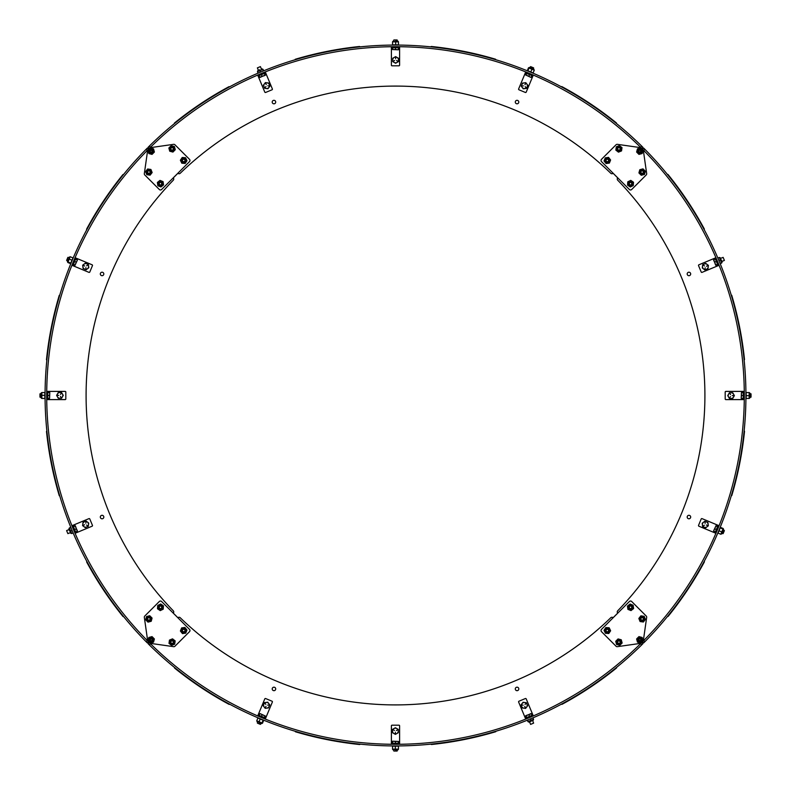 <?xml version="1.0" encoding="UTF-8"?>
<svg xmlns="http://www.w3.org/2000/svg" width="791" height="791" viewBox="0 0 791 791"><rect width="100%" height="100%" fill="white"/><g stroke="black" fill="none" stroke-linecap="round" stroke-linejoin="round"><path stroke-width="1.19" d="M272.717 103.305A1.75 1.75 0 0 0 275.644 102.514A1.75 1.75 0 0 0 273.508 100.378A1.75 1.75 0 0 0 272.717 103.305M515.811 103.305A1.75 1.75 0 0 0 518.728 102.514A1.75 1.75 0 0 0 516.592 100.378A1.75 1.75 0 0 0 515.811 103.305M641.303 148.036A1.641 1.641 0 0 0 640.433 147.62L639.87 147.541A1.641 1.641 0 0 0 639.395 146.147M151.605 146.147A1.641 1.641 0 0 0 151.13 147.541L173.585 144.338A1.641 1.641 0 0 1 174.979 144.802L189.484 159.307A1.641 1.641 0 0 1 189.484 161.631L161.631 189.484A1.641 1.641 0 0 1 159.307 189.484L144.802 174.979A1.641 1.641 0 0 1 144.338 173.585L147.62 150.567A1.641 1.641 0 0 1 148.036 149.697M177.906 173.269L173.269 177.906A1.641 1.641 0 0 1 173.278 180.21A309.4 309.4 0 0 0 173.278 610.79A1.641 1.641 0 0 1 173.269 613.094L177.906 617.731A1.641 1.641 0 0 1 180.21 617.722A309.4 309.4 0 0 0 610.79 617.722A1.641 1.641 0 0 1 613.094 617.731L617.731 613.094A1.641 1.641 0 0 1 617.722 610.79A309.4 309.4 0 0 0 617.722 180.21A1.641 1.641 0 0 1 617.731 177.906L613.094 173.269A1.641 1.641 0 0 1 610.79 173.278A309.4 309.4 0 0 0 180.21 173.278A1.641 1.641 0 0 1 177.906 173.269M171.202 149.736A1.236 1.236 0 0 0 173.269 149.183A1.236 1.236 0 0 0 171.756 147.67A1.236 1.236 0 0 0 171.202 149.736M170.826 150.112A1.77 1.77 0 0 0 173.328 150.112A1.77 1.77 0 0 0 173.328 147.61A1.77 1.77 0 0 0 170.826 147.61A1.77 1.77 0 0 0 170.826 150.112M174.109 146.829A2.867 2.867 0 0 1 172.814 151.635A2.867 2.867 0 0 1 169.304 148.125A2.867 2.867 0 0 1 174.109 146.829M171.222 145.663L174.425 146.513L175.276 149.717L172.932 152.07L169.729 151.21L168.869 148.006L171.222 145.663M182.988 161.493A1.236 1.236 0 0 0 184.916 160.563A1.236 1.236 0 0 0 183.146 159.357A1.236 1.236 0 0 0 182.988 161.493M182.691 161.937A1.77 1.77 0 0 0 185.143 161.463A1.77 1.77 0 0 0 184.679 159.001A1.77 1.77 0 0 0 182.217 159.475A1.77 1.77 0 0 0 182.691 161.937M185.292 158.091A2.867 2.867 0 0 1 184.936 163.055A2.867 2.867 0 0 1 180.823 160.266A2.867 2.867 0 0 1 185.292 158.091M182.237 157.488L185.539 157.725L186.992 160.711L185.134 163.45L181.821 163.213L180.378 160.227L182.237 157.488M606.855 161.621A1.236 1.236 0 0 0 608.546 160.286A1.236 1.236 0 0 0 606.549 159.495A1.236 1.236 0 0 0 606.855 161.621M606.667 162.115A1.77 1.77 0 0 0 608.961 161.127A1.77 1.77 0 0 0 607.972 158.823A1.77 1.77 0 0 0 605.679 159.812A1.77 1.77 0 0 0 606.667 162.115M608.378 157.804A2.867 2.867 0 0 1 609.1 162.719A2.867 2.867 0 0 1 604.482 160.88A2.867 2.867 0 0 1 608.378 157.804M605.263 157.864L608.546 157.389L610.603 159.99L609.377 163.075L606.094 163.549L604.037 160.949L605.263 157.864M618.75 150.092A1.236 1.236 0 0 0 620.075 148.401A1.236 1.236 0 0 0 617.949 148.095A1.236 1.236 0 0 0 618.75 150.092M618.671 150.616A1.77 1.77 0 0 0 620.678 149.113A1.77 1.77 0 0 0 619.175 147.116A1.77 1.77 0 0 0 617.178 148.609A1.77 1.77 0 0 0 618.671 150.616M619.333 146.019A2.867 2.867 0 0 1 621.182 150.636A2.867 2.867 0 0 1 616.258 149.934A2.867 2.867 0 0 1 619.333 146.019M616.318 146.819L619.393 145.584L622.003 147.63L621.538 150.913L618.453 152.149L615.843 150.102L616.318 146.819M149.291 148.431L148.431 149.291L149.291 148.431M150.567 147.62A1.641 1.641 0 0 0 149.697 148.036M74.127 259.982L74.107 259.972A348.801 348.801 0 0 1 146.147 151.605A1.641 1.641 0 0 1 147.541 151.13L147.62 150.567M149.934 152.436A1.77 1.77 0 0 0 152.436 152.436A1.77 1.77 0 0 0 152.436 149.934A1.77 1.77 0 0 0 149.934 149.934A1.77 1.77 0 0 0 149.934 152.436M153.217 149.153A2.867 2.867 0 0 1 151.931 153.958A2.867 2.867 0 0 1 148.411 150.438A2.867 2.867 0 0 1 153.217 149.153M150.33 147.976L153.533 148.837L154.383 152.04L152.04 154.383L148.837 153.533L147.976 150.33L150.33 147.976M151.694 152.436A1.355 1.355 0 0 1 149.914 150.715M151.18 152.821L150.28 152.09L151.378 152.386C147.274 151.417 153.662 148.144 152.04 152.04C148.382 153.751 151.022 147.383 152.396 151.18C151.022 154.977 148.382 148.619 152.04 150.33C153.751 153.988 147.383 151.348 151.18 149.974C154.977 151.348 148.619 153.988 150.33 150.33C153.988 148.619 151.348 154.977 149.974 151.18C151.348 147.383 153.988 153.751 150.33 152.04C149.281 147.264 155.105 153.088 150.33 152.04C148.619 148.382 154.977 151.022 151.18 152.396C147.383 151.022 153.751 148.382 152.04 152.04C148.382 153.751 151.022 147.383 152.396 151.18C151.022 154.977 148.382 148.619 152.04 150.33C153.751 153.988 147.383 151.348 151.18 149.974C154.977 151.348 148.619 153.988 150.33 150.33C153.988 148.619 151.348 154.977 149.974 151.18C152.327 147.086 152.97 155.046 149.983 151.378M152.169 151.902L150.023 152.347M150.369 152.001A1.147 1.147 0 0 0 152.001 152.001A1.147 1.147 0 0 0 152.001 150.369A1.147 1.147 0 0 0 150.369 150.369A1.147 1.147 0 0 0 150.369 152.001M103.305 518.283A1.75 1.75 0 0 0 102.514 515.356A1.75 1.75 0 0 0 100.378 517.492A1.75 1.75 0 0 0 103.305 518.283M103.305 275.189A1.75 1.75 0 0 0 102.514 272.272A1.75 1.75 0 0 0 100.378 274.408A1.75 1.75 0 0 0 103.305 275.189M72.812 263.096L72.851 262.998A348.801 348.801 0 0 0 46.709 393.859L46.709 393.859M46.709 397.24L46.709 397.141A348.801 348.801 0 0 0 72.377 526.836L72.377 526.846M74.601 532.155L74.601 532.175A348.801 348.801 0 0 0 146.147 639.395A1.641 1.641 0 0 0 147.541 639.87L144.338 617.415A1.641 1.641 0 0 1 144.802 616.021L159.307 601.516A1.641 1.641 0 0 1 161.631 601.516L189.484 629.369A1.641 1.641 0 0 1 189.484 631.693L174.979 646.198A1.641 1.641 0 0 1 173.585 646.662L150.567 643.38A1.641 1.641 0 0 1 149.697 642.964M149.736 619.798A1.236 1.236 0 0 0 149.183 617.731A1.236 1.236 0 0 0 147.67 619.244A1.236 1.236 0 0 0 149.736 619.798M150.112 620.174A1.77 1.77 0 0 0 150.112 617.672A1.77 1.77 0 0 0 147.61 617.672A1.77 1.77 0 0 0 147.61 620.174A1.77 1.77 0 0 0 150.112 620.174M146.829 616.891A2.867 2.867 0 0 1 151.635 618.186A2.867 2.867 0 0 1 148.125 621.696A2.867 2.867 0 0 1 146.829 616.891M145.663 619.778L146.513 616.575L149.717 615.724L152.07 618.068L151.21 621.271L148.006 622.131L145.663 619.778M161.493 608.012A1.236 1.236 0 0 0 160.563 606.084A1.236 1.236 0 0 0 159.357 607.854A1.236 1.236 0 0 0 161.493 608.012M161.937 608.309A1.77 1.77 0 0 0 161.463 605.857A1.77 1.77 0 0 0 159.001 606.321A1.77 1.77 0 0 0 159.475 608.783A1.77 1.77 0 0 0 161.937 608.309M158.091 605.708A2.867 2.867 0 0 1 163.055 606.064A2.867 2.867 0 0 1 160.266 610.177A2.867 2.867 0 0 1 158.091 605.708M157.488 608.763L157.725 605.461L160.711 604.008L163.45 605.866L163.213 609.179L160.227 610.622L157.488 608.763M161.621 184.145A1.236 1.236 0 0 0 160.286 182.454A1.236 1.236 0 0 0 159.495 184.451A1.236 1.236 0 0 0 161.621 184.145M162.115 184.333A1.77 1.77 0 0 0 161.127 182.039A1.77 1.77 0 0 0 158.823 183.028A1.77 1.77 0 0 0 159.812 185.321A1.77 1.77 0 0 0 162.115 184.333M157.804 182.622A2.867 2.867 0 0 1 162.719 181.9A2.867 2.867 0 0 1 160.88 186.518A2.867 2.867 0 0 1 157.804 182.622M157.864 185.737L157.389 182.454L159.99 180.397L163.075 181.623L163.549 184.906L160.949 186.963L157.864 185.737M150.092 172.25A1.236 1.236 0 0 0 148.401 170.925A1.236 1.236 0 0 0 148.095 173.051A1.236 1.236 0 0 0 150.092 172.25M150.616 172.329A1.77 1.77 0 0 0 149.113 170.322A1.77 1.77 0 0 0 147.116 171.825A1.77 1.77 0 0 0 148.609 173.822A1.77 1.77 0 0 0 150.616 172.329M146.019 171.667A2.867 2.867 0 0 1 150.636 169.818A2.867 2.867 0 0 1 149.934 174.742A2.867 2.867 0 0 1 146.019 171.667M146.819 174.682L145.584 171.607L147.63 168.997L150.913 169.462L152.149 172.547L150.102 175.157L146.819 174.682M148.431 641.709L149.291 642.569L148.431 641.709M147.62 640.433A1.641 1.641 0 0 0 148.036 641.303M151.605 644.853A1.641 1.641 0 0 1 151.13 643.459L150.567 643.38M152.436 641.066A1.77 1.77 0 0 0 152.436 638.564A1.77 1.77 0 0 0 149.934 638.564A1.77 1.77 0 0 0 149.934 641.066A1.77 1.77 0 0 0 152.436 641.066M149.153 637.783A2.867 2.867 0 0 1 153.958 639.069A2.867 2.867 0 0 1 150.438 642.589A2.867 2.867 0 0 1 149.153 637.783M147.976 640.67L148.837 637.467L152.04 636.617L154.383 638.96L153.533 642.163L150.33 643.024L147.976 640.67M152.436 639.306A1.355 1.355 0 0 1 150.715 641.086M152.821 639.82L152.09 640.72L152.386 639.622C151.417 643.726 148.144 637.338 152.04 638.96C153.751 642.618 147.383 639.978 151.18 638.604C154.977 639.978 148.619 642.618 150.33 638.96C153.988 637.249 151.348 643.617 149.974 639.82C151.348 636.023 153.988 642.381 150.33 640.67C148.619 637.012 154.977 639.652 151.18 641.026C147.383 639.652 153.751 637.012 152.04 640.67C147.264 641.719 153.088 635.895 152.04 640.67C148.382 642.381 151.022 636.023 152.396 639.82C151.022 643.617 148.382 637.249 152.04 638.96C153.751 642.618 147.383 639.978 151.18 638.604C154.977 639.978 148.619 642.618 150.33 638.96C153.988 637.249 151.348 643.617 149.974 639.82C151.348 636.023 153.988 642.381 150.33 640.67C148.619 637.012 154.977 639.652 151.18 641.026C147.086 638.673 155.046 638.03 151.378 641.017M151.902 638.831L152.347 640.977M152.001 640.631A1.147 1.147 0 0 0 152.001 638.999A1.147 1.147 0 0 0 150.369 638.999A1.147 1.147 0 0 0 150.369 640.631A1.147 1.147 0 0 0 152.001 640.631M687.695 272.717A1.75 1.75 0 0 0 688.486 275.644A1.75 1.75 0 0 0 690.622 273.508A1.75 1.75 0 0 0 687.695 272.717M687.695 515.811A1.75 1.75 0 0 0 688.486 518.728A1.75 1.75 0 0 0 690.622 516.592A1.75 1.75 0 0 0 687.695 515.811M642.964 641.303A1.641 1.641 0 0 0 643.38 640.433L643.459 639.87A1.641 1.641 0 0 0 644.853 639.395M644.853 151.605A1.641 1.641 0 0 0 643.459 151.13L646.662 173.585A1.641 1.641 0 0 1 646.198 174.979L631.693 189.484A1.641 1.641 0 0 1 629.369 189.484L601.516 161.631A1.641 1.641 0 0 1 601.516 159.307L616.021 144.802A1.641 1.641 0 0 1 617.415 144.338L640.433 147.62M641.264 171.202A1.236 1.236 0 0 0 641.817 173.269A1.236 1.236 0 0 0 643.33 171.756A1.236 1.236 0 0 0 641.264 171.202M640.888 170.826A1.77 1.77 0 0 0 640.888 173.328A1.77 1.77 0 0 0 643.39 173.328A1.77 1.77 0 0 0 643.39 170.826A1.77 1.77 0 0 0 640.888 170.826M644.171 174.109A2.867 2.867 0 0 1 639.365 172.814A2.867 2.867 0 0 1 642.875 169.304A2.867 2.867 0 0 1 644.171 174.109M645.337 171.222L644.487 174.425L641.283 175.276L638.93 172.932L639.79 169.729L642.994 168.869L645.337 171.222M629.507 182.988A1.236 1.236 0 0 0 630.437 184.916A1.236 1.236 0 0 0 631.643 183.146A1.236 1.236 0 0 0 629.507 182.988M629.063 182.691A1.77 1.77 0 0 0 629.537 185.143A1.77 1.77 0 0 0 631.999 184.679A1.77 1.77 0 0 0 631.525 182.217A1.77 1.77 0 0 0 629.063 182.691M632.909 185.292A2.867 2.867 0 0 1 627.945 184.936A2.867 2.867 0 0 1 630.734 180.823A2.867 2.867 0 0 1 632.909 185.292M633.512 182.237L633.275 185.539L630.289 186.992L627.55 185.134L627.787 181.821L630.773 180.378L633.512 182.237M629.379 606.855A1.236 1.236 0 0 0 630.714 608.546A1.236 1.236 0 0 0 631.505 606.549A1.236 1.236 0 0 0 629.379 606.855M628.885 606.667A1.77 1.77 0 0 0 629.873 608.961A1.77 1.77 0 0 0 632.177 607.972A1.77 1.77 0 0 0 631.188 605.679A1.77 1.77 0 0 0 628.885 606.667M633.196 608.378A2.867 2.867 0 0 1 628.281 609.1A2.867 2.867 0 0 1 630.12 604.482A2.867 2.867 0 0 1 633.196 608.378M633.136 605.263L633.611 608.546L631.01 610.603L627.925 609.377L627.451 606.094L630.051 604.037L633.136 605.263M640.908 618.75A1.236 1.236 0 0 0 642.599 620.075A1.236 1.236 0 0 0 642.905 617.949A1.236 1.236 0 0 0 640.908 618.75M640.384 618.671A1.77 1.77 0 0 0 641.887 620.678A1.77 1.77 0 0 0 643.884 619.175A1.77 1.77 0 0 0 642.391 617.178A1.77 1.77 0 0 0 640.384 618.671M644.981 619.333A2.867 2.867 0 0 1 640.364 621.182A2.867 2.867 0 0 1 641.066 616.258A2.867 2.867 0 0 1 644.981 619.333M644.181 616.318L645.416 619.393L643.37 622.003L640.087 621.538L638.851 618.453L640.898 615.843L644.181 616.318M642.569 149.291L641.709 148.431L642.569 149.291M643.38 150.567A1.641 1.641 0 0 0 642.964 149.697M638.564 149.934A1.77 1.77 0 0 0 638.564 152.436A1.77 1.77 0 0 0 641.066 152.436A1.77 1.77 0 0 0 641.066 149.934A1.77 1.77 0 0 0 638.564 149.934M641.847 153.217A2.867 2.867 0 0 1 637.042 151.931A2.867 2.867 0 0 1 640.562 148.411A2.867 2.867 0 0 1 641.847 153.217M643.024 150.33L642.163 153.533L638.96 154.383L636.617 152.04L637.467 148.837L640.67 147.976L643.024 150.33M638.564 151.694A1.355 1.355 0 0 1 640.285 149.914M638.179 151.18L638.91 150.28L638.614 151.378C639.583 147.274 642.856 153.662 638.96 152.04C637.249 148.382 643.617 151.022 639.82 152.396C636.023 151.022 642.381 148.382 640.67 152.04C637.012 153.751 639.652 147.383 641.026 151.18C639.652 154.977 637.012 148.619 640.67 150.33C642.381 153.988 636.023 151.348 639.82 149.974C643.617 151.348 637.249 153.988 638.96 150.33C643.736 149.281 637.912 155.105 638.96 150.33C642.618 148.619 639.978 154.977 638.604 151.18C639.978 147.383 642.618 153.751 638.96 152.04C637.249 148.382 643.617 151.022 639.82 152.396C636.023 151.022 642.381 148.382 640.67 152.04C637.012 153.751 639.652 147.383 641.026 151.18C639.652 154.977 637.012 148.619 640.67 150.33C642.381 153.988 636.023 151.348 639.82 149.974C643.914 152.327 635.954 152.97 639.622 149.983M638.614 151.378L639.098 152.169L638.653 150.023M638.999 150.369A1.147 1.147 0 0 0 638.999 152.001A1.147 1.147 0 0 0 640.631 152.001A1.147 1.147 0 0 0 640.631 150.369A1.147 1.147 0 0 0 638.999 150.369M518.283 687.695A1.75 1.75 0 0 0 515.356 688.486A1.75 1.75 0 0 0 517.492 690.622A1.75 1.75 0 0 0 518.283 687.695M275.189 687.695A1.75 1.75 0 0 0 272.272 688.486A1.75 1.75 0 0 0 274.408 690.622A1.75 1.75 0 0 0 275.189 687.695M639.395 644.853A1.641 1.641 0 0 0 639.87 643.459L617.415 646.662A1.641 1.641 0 0 1 616.021 646.198L601.516 631.693A1.641 1.641 0 0 1 601.516 629.369L629.369 601.516A1.641 1.641 0 0 1 631.693 601.516L646.198 616.021A1.641 1.641 0 0 1 646.662 617.415L643.38 640.433M619.798 641.264A1.236 1.236 0 0 0 617.731 641.817A1.236 1.236 0 0 0 619.244 643.33A1.236 1.236 0 0 0 619.798 641.264M620.174 640.888A1.77 1.77 0 0 0 617.672 640.888A1.77 1.77 0 0 0 617.672 643.39A1.77 1.77 0 0 0 620.174 643.39A1.77 1.77 0 0 0 620.174 640.888M616.891 644.171A2.867 2.867 0 0 1 618.186 639.365A2.867 2.867 0 0 1 621.696 642.875A2.867 2.867 0 0 1 616.891 644.171M619.778 645.337L616.575 644.487L615.724 641.283L618.068 638.93L621.271 639.79L622.131 642.994L619.778 645.337M608.012 629.507A1.236 1.236 0 0 0 606.084 630.437A1.236 1.236 0 0 0 607.854 631.643A1.236 1.236 0 0 0 608.012 629.507M608.309 629.063A1.77 1.77 0 0 0 605.857 629.537A1.77 1.77 0 0 0 606.321 631.999A1.77 1.77 0 0 0 608.783 631.525A1.77 1.77 0 0 0 608.309 629.063M605.708 632.909A2.867 2.867 0 0 1 606.064 627.945A2.867 2.867 0 0 1 610.177 630.734A2.867 2.867 0 0 1 605.708 632.909M608.763 633.512L605.461 633.275L604.008 630.289L605.866 627.55L609.179 627.787L610.622 630.773L608.763 633.512M184.145 629.379A1.236 1.236 0 0 0 182.454 630.714A1.236 1.236 0 0 0 184.451 631.505A1.236 1.236 0 0 0 184.145 629.379M184.333 628.885A1.77 1.77 0 0 0 182.039 629.873A1.77 1.77 0 0 0 183.028 632.177A1.77 1.77 0 0 0 185.321 631.188A1.77 1.77 0 0 0 184.333 628.885M182.622 633.196A2.867 2.867 0 0 1 181.9 628.281A2.867 2.867 0 0 1 186.518 630.12A2.867 2.867 0 0 1 182.622 633.196M185.737 633.136L182.454 633.611L180.397 631.01L181.623 627.925L184.906 627.451L186.963 630.051L185.737 633.136M172.25 640.908A1.236 1.236 0 0 0 170.925 642.599A1.236 1.236 0 0 0 173.051 642.905A1.236 1.236 0 0 0 172.25 640.908M172.329 640.384A1.77 1.77 0 0 0 170.322 641.887A1.77 1.77 0 0 0 171.825 643.884A1.77 1.77 0 0 0 173.822 642.391A1.77 1.77 0 0 0 172.329 640.384M171.667 644.981A2.867 2.867 0 0 1 169.818 640.364A2.867 2.867 0 0 1 174.742 641.066A2.867 2.867 0 0 1 171.667 644.981M174.682 644.181L171.607 645.416L168.997 643.37L169.462 640.087L172.547 638.851L175.157 640.898L174.682 644.181M641.709 642.569L642.569 641.709L641.709 642.569M640.433 643.38A1.641 1.641 0 0 0 641.303 642.964M641.066 638.564A1.77 1.77 0 0 0 638.564 638.564A1.77 1.77 0 0 0 638.564 641.066A1.77 1.77 0 0 0 641.066 641.066A1.77 1.77 0 0 0 641.066 638.564M637.783 641.847A2.867 2.867 0 0 1 639.069 637.042A2.867 2.867 0 0 1 642.589 640.562A2.867 2.867 0 0 1 637.783 641.847M640.67 643.024L637.467 642.163L636.617 638.96L638.96 636.617L642.163 637.467L643.024 640.67L640.67 643.024M639.306 638.564A1.355 1.355 0 0 1 641.086 640.285M639.82 638.179L640.72 638.91L639.622 638.614C643.726 639.583 637.338 642.856 638.96 638.96C642.618 637.249 639.978 643.617 638.604 639.82C639.978 636.023 642.618 642.381 638.96 640.67C637.249 637.012 643.617 639.652 639.82 641.026C636.023 639.652 642.381 637.012 640.67 640.67C637.012 642.381 639.652 636.023 641.026 639.82C639.652 643.617 637.012 637.249 640.67 638.96C641.719 643.736 635.895 637.912 640.67 638.96C642.381 642.618 636.023 639.978 639.82 638.604C643.617 639.978 637.249 642.618 638.96 638.96C642.618 637.249 639.978 643.617 638.604 639.82C639.978 636.023 642.618 642.381 638.96 640.67C637.249 637.012 643.617 639.652 639.82 641.026C636.023 639.652 642.381 637.012 640.67 640.67C637.012 642.381 639.652 636.023 641.026 639.82C638.673 643.914 638.03 635.954 641.017 639.622M639.622 638.614L638.831 639.098L640.977 638.653M640.631 638.999A1.147 1.147 0 0 0 638.999 638.999A1.147 1.147 0 0 0 638.999 640.631A1.147 1.147 0 0 0 640.631 640.631A1.147 1.147 0 0 0 640.631 638.999M704.84 521.239L702.2 523.256L702.626 526.539L705.691 527.815L708.331 525.797L707.896 522.515L704.84 521.239M706.363 521.872A2.877 2.877 0 0 0 702.418 524.898A2.877 2.877 0 0 0 707.006 526.806A2.877 2.877 0 0 0 706.363 521.872M707.273 525.461L706.323 524.967L707.273 525.461M705.068 522.327L705.117 523.385L705.068 522.327M703.456 525.807L704.356 525.224L703.456 525.807M729.401 392.731L727.75 395.609L728.57 397.042L729.401 398.476L732.723 398.476L734.374 395.609L733.554 394.165L732.723 392.731L729.401 392.731M731.062 392.731A2.877 2.877 0 0 0 728.57 397.042A2.877 2.877 0 0 0 733.554 397.042A2.877 2.877 0 0 0 731.062 392.731M733.277 395.688L732.209 395.609L733.277 395.688M730.034 393.651L730.488 394.61L730.034 393.651M729.885 397.478L730.488 396.598L729.885 397.478M702.715 264.649L702.279 267.941L704.919 269.958L707.975 268.683L708.41 265.39L705.77 263.373L702.715 264.649M704.237 264.016A2.877 2.877 0 0 0 703.604 268.95A2.877 2.877 0 0 0 708.192 267.032A2.877 2.877 0 0 0 704.237 264.016M707.421 265.895L706.403 266.221L707.421 265.895M703.644 265.252L704.435 265.964L703.644 265.252M704.979 268.851L705.196 267.803L704.979 268.851M521.239 86.16L523.256 88.8L526.539 88.374L527.815 85.309L525.797 82.669L522.515 83.104L521.239 86.16M521.872 84.637A2.877 2.877 0 0 0 524.898 88.582A2.877 2.877 0 0 0 526.806 83.994A2.877 2.877 0 0 0 521.872 84.637M525.461 83.727L524.967 84.677L525.461 83.727M522.327 85.932L523.385 85.883L522.327 85.932M525.807 87.544L525.224 86.644L525.807 87.544M392.731 61.599L395.609 63.25L397.042 62.43L398.476 61.599L398.476 58.277L395.609 56.626L394.165 57.446L392.731 58.277L392.731 61.599M392.731 59.938A2.877 2.877 0 0 0 397.042 62.43A2.877 2.877 0 0 0 397.042 57.446A2.877 2.877 0 0 0 392.731 59.938M395.688 57.723L395.609 58.791L395.688 57.723M393.651 60.966L394.61 60.512L393.651 60.966M397.478 61.115L396.598 60.512L397.478 61.115M264.649 88.285L267.941 88.721L269.958 86.081L268.683 83.025L265.39 82.59L263.373 85.23L264.649 88.285M264.016 86.763A2.877 2.877 0 0 0 268.95 87.396A2.877 2.877 0 0 0 267.032 82.808A2.877 2.877 0 0 0 264.016 86.763M265.895 83.579L266.221 84.597L265.895 83.579M265.252 87.356L265.964 86.565L265.252 87.356M268.851 86.021L267.803 85.804L268.851 86.021M86.16 269.761L88.8 267.744L88.374 264.461L85.309 263.185L82.669 265.203L83.104 268.485L86.16 269.761M84.637 269.128A2.877 2.877 0 0 0 88.582 266.102A2.877 2.877 0 0 0 83.994 264.194A2.877 2.877 0 0 0 84.637 269.128M83.727 265.539L84.677 266.033L83.727 265.539M85.932 268.673L85.883 267.615L85.932 268.673M87.544 265.193L86.644 265.776L87.544 265.193M61.599 398.269L63.25 395.391L62.43 393.958L61.599 392.524L58.277 392.524L56.626 395.391L57.446 396.835L58.277 398.269L61.599 398.269M59.938 398.269A2.877 2.877 0 0 0 62.43 393.958A2.877 2.877 0 0 0 57.446 393.958A2.877 2.877 0 0 0 59.938 398.269M57.723 395.312L58.791 395.391L57.723 395.312M60.966 397.349L60.512 396.39L60.966 397.349M61.115 393.522L60.512 394.402L61.115 393.522M88.285 526.351L88.721 523.059L86.081 521.042L83.025 522.317L82.59 525.61L85.23 527.627L88.285 526.351M86.763 526.984A2.877 2.877 0 0 0 87.396 522.05A2.877 2.877 0 0 0 82.808 523.968A2.877 2.877 0 0 0 86.763 526.984M83.579 525.105L84.597 524.779L83.579 525.105M87.356 525.748L86.565 525.036L87.356 525.748M86.021 522.149L85.804 523.197L86.021 522.149M269.761 704.84L267.744 702.2L264.461 702.626L263.185 705.691L265.203 708.331L268.485 707.896L269.761 704.84M269.128 706.363A2.877 2.877 0 0 0 266.102 702.418A2.877 2.877 0 0 0 264.194 707.006A2.877 2.877 0 0 0 269.128 706.363M265.539 707.273L266.033 706.323L265.539 707.273M268.673 705.068L267.615 705.117L268.673 705.068M265.193 703.456L265.776 704.356L265.193 703.456M398.269 729.401L395.391 727.75L393.958 728.57L392.524 729.401L392.524 732.723L395.391 734.374L396.835 733.554L398.269 732.723L398.269 729.401M398.269 731.062A2.877 2.877 0 0 0 393.958 728.57A2.877 2.877 0 0 0 393.958 733.554A2.877 2.877 0 0 0 398.269 731.062M395.312 733.277L395.391 732.209L395.312 733.277M397.349 730.034L396.39 730.488L397.349 730.034M393.522 729.885L394.402 730.488L393.522 729.885M526.351 702.715L523.059 702.279L521.042 704.919L522.317 707.975L525.61 708.41L527.627 705.77L526.351 702.715M526.984 704.237A2.877 2.877 0 0 0 522.05 703.604A2.877 2.877 0 0 0 523.968 708.192A2.877 2.877 0 0 0 526.984 704.237M525.105 707.421L524.779 706.403L525.105 707.421M525.748 703.644L525.036 704.435L525.748 703.644M522.149 704.979L523.197 705.196L522.149 704.979M640.552 147.284L641.709 148.441L642.865 147.274L641.699 146.117L640.552 147.284A348.801 348.801 0 0 0 150.448 147.284L149.291 148.441L148.135 147.274L149.301 146.117L150.448 147.284M641.699 146.117A350.443 350.443 0 0 0 149.301 146.117M393.859 45.057L397.25 45.067M528.625 71.328L531.76 72.634M151.931 143.537L154.107 141.46M638.08 144.872L635.766 142.657M637.259 141.807L639.425 143.883M636.162 143.023L637.912 144.713M174.702 123.376L174.435 123.05A350.848 350.848 0 0 1 229.054 86.644L229.252 87.01A350.443 350.443 0 0 0 174.702 123.376M295.35 59.671L295.241 59.285A350.848 350.848 0 0 1 359.618 46.491L359.658 46.896M431.194 46.887L431.233 46.471A350.848 350.848 0 0 1 495.611 59.236L495.502 59.632M561.62 86.931L561.808 86.575A350.848 350.848 0 0 1 616.446 122.951L616.179 123.277M259.636 77.063L258.697 77.459L264.787 92.092A0.653 0.653 0 0 0 265.647 92.448L272.005 89.798A0.653 0.653 0 0 0 272.361 88.938L265.677 72.871L258.103 76.025L257.708 75.076L258.311 74.819L258.706 75.778M265.074 73.128L264.678 72.169L265.282 71.922L265.677 72.871M258.697 77.459L258.103 76.025M264.678 72.169L258.311 74.819M392.603 49.299L391.397 49.299L391.397 65.159A0.653 0.653 0 0 0 392.049 65.811L398.951 65.811A0.653 0.653 0 0 0 399.603 65.159L399.603 47.757L391.397 47.757L391.397 46.728L392.049 46.728L392.049 47.757M398.951 47.757L398.951 46.728L399.603 46.728L399.603 47.757M391.397 49.299L391.397 47.757M398.951 46.728L392.049 46.728M525.679 74.69L524.73 74.305L518.639 88.938A0.653 0.653 0 0 0 518.995 89.798L525.353 92.448A0.653 0.653 0 0 0 526.213 92.092L532.897 76.025L525.323 72.871L525.718 71.922L526.322 72.169L525.926 73.128M532.294 75.778L532.689 74.819L533.292 75.076L532.897 76.025M524.73 74.305L525.323 72.871M532.689 74.819L526.322 72.169M531.947 75.629L530.949 77.439L528.853 76.282L529.545 74.631M528.853 76.282L526.015 75.105L526.697 73.444M526.015 75.105L526.272 73.266M530.949 77.439L525.58 74.927M533.243 68.807L533.628 67.878L530.593 66.612L530.207 67.542M530.593 66.612L533.628 67.878M533.361 68.847L530.089 67.492M532.847 73.059L527.459 70.814M533.717 69.964L528.497 67.799L527.35 70.567L532.561 72.742M527.35 70.567L527.884 70.794L529.041 68.026L528.497 67.799M534.143 69.944L528.754 67.7M534.261 70.191L533.104 72.97M531.928 69.222L530.771 71.991M398.397 47.757L398.367 49.813L395.559 49.556L395.559 47.757M395.559 49.556L392.652 49.556L392.652 47.757M392.652 49.556L392.603 47.757M398.377 49.813L392.603 49.556M397.141 40.954L397.141 39.955L393.859 39.955L393.859 40.954M393.859 39.955L397.141 39.955M397.27 40.954L395.589 40.954M398.367 45.057L392.623 45.057M398.278 41.844L392.544 41.844L392.544 44.85L398.278 44.85M392.544 44.85L392.544 41.844M397.685 40.954L398.377 41.646L392.623 41.646L393.315 40.954M398.456 41.844L398.456 44.85M395.678 41.844L395.678 44.85M264.738 73.266L265.301 75.254L263.66 75.936L262.137 76.292L261.445 74.631M264.985 75.105L264.293 73.454M262.137 76.292L259.735 77.291L259.043 75.629M265.42 74.927L260.051 77.439M261.435 69.074L260.407 66.612L257.372 67.878L258.4 70.34M257.372 67.878L260.407 66.612M259.745 69.786L258.281 70.389M262.108 73.217L262.968 72.861M259.577 74.275L260.298 73.968M262.849 69.242L257.51 71.457L257.896 70.547M263.324 70.943L263.057 69.371L257.787 71.556M263.057 69.371L263.66 70.804M259.932 70.666L260.526 72.1M257.461 71.694L258.054 73.138M147.284 150.448L148.441 149.291L147.274 148.135L146.117 149.301L147.284 150.448A348.801 348.801 0 0 0 147.284 640.552L148.441 641.709L147.274 642.865L146.117 641.699L147.284 640.552M146.117 149.301A350.443 350.443 0 0 0 146.117 641.699M45.057 397.141L45.067 393.75M71.328 262.375L72.634 259.24M144.713 153.088L142.855 155.026M141.807 153.741L143.883 151.575M123.376 616.298L123.05 616.565A350.848 350.848 0 0 1 86.644 561.946L87.01 561.748M59.671 495.65L59.285 495.759A350.848 350.848 0 0 1 46.491 431.382L46.896 431.342M46.887 359.806L46.471 359.767A350.848 350.848 0 0 1 59.236 295.389L59.632 295.498M86.931 229.38L86.575 229.192A350.848 350.848 0 0 1 122.951 174.554L123.277 174.821M77.063 531.364L77.459 532.303L92.092 526.213A0.653 0.653 0 0 0 92.448 525.353L89.798 518.995A0.653 0.653 0 0 0 88.938 518.639L72.871 525.323L76.025 532.897L75.076 533.292L74.819 532.689L75.778 532.294M73.128 525.926L72.169 526.322L71.922 525.718L72.871 525.323M77.459 532.303L76.025 532.897M72.169 526.322L74.819 532.689M49.299 398.397L49.299 399.603L65.159 399.603A0.653 0.653 0 0 0 65.811 398.951L65.811 392.049A0.653 0.653 0 0 0 65.159 391.397L47.757 391.397L47.757 399.603L46.728 399.603L46.728 398.951L47.757 398.951M47.757 392.049L46.728 392.049L46.728 391.397L47.757 391.397M49.299 399.603L46.728 399.603M46.728 392.049L46.728 398.951M74.69 265.321L74.305 266.27L88.938 272.361A0.653 0.653 0 0 0 89.798 272.005L92.448 265.647A0.653 0.653 0 0 0 92.092 264.787L76.025 258.103L72.871 265.677L71.922 265.282L72.169 264.678L73.128 265.074M75.778 258.706L74.819 258.311L75.076 257.708L76.025 258.103M74.305 266.27L71.922 265.282M74.819 258.311L72.169 264.678M75.629 259.053L77.439 260.051L76.282 262.147L74.631 261.455M76.282 262.147L75.105 264.985L73.444 264.303M75.105 264.985L73.266 264.728M77.439 260.051L74.927 265.42M68.807 257.757L67.878 257.372L66.612 260.407L67.542 260.793M66.612 260.407L67.878 257.372M68.293 258.983L67.492 260.911M73.059 258.153L70.814 263.541M69.964 257.283L67.799 262.503L70.567 263.65L72.742 258.439M70.567 263.65L70.794 263.116L68.026 261.959L67.799 262.503M69.944 256.857L67.7 262.246M70.191 256.739L72.97 257.896M69.222 259.072L71.991 260.229M47.757 392.603L49.813 392.633L49.556 395.441L47.757 395.441M49.556 395.441L49.556 398.348L47.757 398.348M49.556 398.348L47.757 398.397M49.813 392.623L49.556 398.397M40.954 393.859L39.955 393.859L39.955 397.141L40.954 397.141M39.955 397.141L39.955 393.859M40.954 393.73L40.954 397.27M45.057 392.633L45.057 398.377M41.844 392.722L41.844 398.456L44.85 398.456L44.85 392.722M44.85 398.456L41.844 398.456M40.954 393.315L41.646 392.623L41.646 398.377L40.954 397.685M41.844 392.544L44.85 392.544M41.844 395.322L44.85 395.322M73.266 526.262L75.254 525.699L75.936 527.34L76.292 528.863L74.631 529.555M75.105 526.015L73.454 526.707M76.292 528.863L77.291 531.265L75.629 531.957M74.927 525.58L77.439 530.949M69.074 529.565L66.612 530.593L67.878 533.628L70.34 532.6M67.878 533.628L66.612 530.593M69.786 531.255L68.866 529.06L69.786 531.255M73.217 528.892L72.861 528.032M74.275 531.423L73.968 530.702M69.242 528.151L71.457 533.49L70.547 533.104M70.943 527.676L69.371 527.943L71.556 533.213M69.371 527.943L70.804 527.34M70.666 531.068L72.1 530.474M71.694 533.539L73.138 532.946M150.448 643.716L149.291 642.559L148.135 643.726L149.301 644.883L150.448 643.716A348.801 348.801 0 0 0 640.552 643.716L641.709 642.559L642.865 643.726L641.699 644.883L640.552 643.716M149.301 644.883A350.443 350.443 0 0 0 641.699 644.883M397.141 745.943L393.75 745.933M262.375 719.672L259.24 718.366M639.069 647.463L636.893 649.54M153.741 649.193L151.575 647.117M616.298 667.624L616.565 667.95A350.848 350.848 0 0 1 561.946 704.356L561.748 703.99A350.443 350.443 0 0 0 616.298 667.624M495.65 731.329L495.759 731.715A350.848 350.848 0 0 1 431.382 744.509L431.342 744.104M359.806 744.113L359.767 744.529A350.848 350.848 0 0 1 295.389 731.764L295.498 731.368M229.38 704.069L229.192 704.425A350.848 350.848 0 0 1 174.554 668.049L174.821 667.723M531.364 713.937L532.303 713.541L526.213 698.908A0.653 0.653 0 0 0 525.353 698.552L518.995 701.202A0.653 0.653 0 0 0 518.639 702.062L525.323 718.129L532.897 714.975L533.292 715.924L532.689 716.181L532.294 715.222M525.926 717.872L526.322 718.831L525.718 719.078L525.323 718.129M532.303 713.541L533.292 715.924M526.322 718.831L532.689 716.181M398.397 741.701L399.603 741.701L399.603 725.841A0.653 0.653 0 0 0 398.951 725.189L392.049 725.189A0.653 0.653 0 0 0 391.397 725.841L391.397 743.243L399.603 743.243L399.603 744.272L398.951 744.272L398.951 743.243M392.049 743.243L392.049 744.272L391.397 744.272L391.397 743.243M399.603 741.701L399.603 743.243M392.049 744.272L398.951 744.272M265.321 716.31L266.27 716.695L272.361 702.062A0.653 0.653 0 0 0 272.005 701.202L265.647 698.552A0.653 0.653 0 0 0 264.787 698.908L258.103 714.975L265.677 718.129L265.282 719.078L264.678 718.831L265.074 717.872M258.706 715.222L258.311 716.181L257.708 715.924L258.103 714.975M266.27 716.695L265.677 718.129M258.311 716.181L264.678 718.831M259.053 715.371L260.051 713.561L262.147 714.718L261.455 716.369M262.147 714.718L264.985 715.895L264.303 717.556M264.985 715.895L264.728 717.734M260.051 713.561L265.42 716.073M257.757 722.193L257.372 723.122L260.407 724.388L260.793 723.458M260.407 724.388L257.372 723.122M258.983 722.707L261.297 723.666L258.983 722.707M258.153 717.941L263.541 720.186M257.283 721.036L262.503 723.201L263.65 720.433L258.439 718.258M263.65 720.433L263.116 720.206L261.959 722.974L262.503 723.201M256.857 721.056L262.246 723.3M256.739 720.809L257.896 718.03M259.072 721.778L260.229 719.009M392.603 743.243L392.633 741.187L395.441 741.444L395.441 743.243M395.441 741.444L398.348 741.444L398.348 743.243M398.348 741.444L398.397 743.243M392.623 741.187L398.397 741.444M393.859 750.046L393.859 751.045L397.141 751.045L397.141 750.046M397.141 751.045L393.859 751.045M395.411 750.046L397.27 750.046M392.633 745.943L398.377 745.943M392.722 749.156L398.456 749.156L398.456 746.15L392.722 746.15M398.456 746.15L398.456 749.156M393.315 750.046L392.623 749.354L398.377 749.354L397.685 750.046M392.544 749.156L392.544 746.15M395.322 749.156L395.322 746.15M526.262 717.734L525.699 715.746L527.34 715.064L528.863 714.708L529.555 716.369M526.015 715.895L526.707 717.546M528.863 714.708L531.265 713.709L531.957 715.371M525.58 716.073L530.949 713.561M529.565 721.926L530.593 724.388L533.628 723.122L532.6 720.66M533.628 723.122L530.593 724.388M529.446 721.965L531.255 721.214M528.892 717.783L528.032 718.139M531.423 716.725L530.702 717.032M528.151 721.758L533.49 719.543L533.104 720.453M527.676 720.057L527.943 721.629L533.213 719.444M527.943 721.629L527.34 720.196M531.068 720.334L530.474 718.9M533.539 719.306L532.946 717.862M643.716 640.552L642.559 641.709L643.726 642.865L644.883 641.699L643.716 640.552A348.801 348.801 0 0 0 643.716 150.448L642.559 149.291L643.726 148.135L644.883 149.301L643.716 150.448M644.883 641.699A350.443 350.443 0 0 0 644.883 149.301M745.943 393.859L745.933 397.25M719.672 528.625L718.366 531.76M647.463 151.931L649.54 154.107M649.193 637.259L647.117 639.425M667.624 174.702L667.95 174.435A350.848 350.848 0 0 1 704.356 229.054L703.99 229.252A350.443 350.443 0 0 0 667.624 174.702M731.329 295.35L731.715 295.241A350.848 350.848 0 0 1 744.509 359.618L744.104 359.658M744.113 431.194L744.529 431.233A350.848 350.848 0 0 1 731.764 495.611L731.368 495.502M704.069 561.62L704.425 561.808A350.848 350.848 0 0 1 668.049 616.446L667.723 616.179M713.937 259.636L713.541 258.697L698.908 264.787A0.653 0.653 0 0 0 698.552 265.647L701.202 272.005A0.653 0.653 0 0 0 702.062 272.361L718.129 265.677L714.975 258.103L715.924 257.708L716.181 258.311L715.222 258.706M717.872 265.074L718.831 264.678L719.078 265.282L718.129 265.677M713.541 258.697L715.924 257.708M718.831 264.678L716.181 258.311M741.701 392.603L741.701 391.397L725.841 391.397A0.653 0.653 0 0 0 725.189 392.049L725.189 398.951A0.653 0.653 0 0 0 725.841 399.603L743.243 399.603L743.243 391.397L744.272 391.397L744.272 392.049L743.243 392.049M743.243 398.951L744.272 398.951L744.272 399.603L743.243 399.603M741.701 391.397L743.243 391.397M744.272 398.951L744.272 392.049M716.31 525.679L716.695 524.73L702.062 518.639A0.653 0.653 0 0 0 701.202 518.995L698.552 525.353A0.653 0.653 0 0 0 698.908 526.213L714.975 532.897L718.129 525.323L719.078 525.718L718.831 526.322L717.872 525.926M715.222 532.294L716.181 532.689L715.924 533.292L714.975 532.897M716.695 524.73L718.129 525.323M716.181 532.689L718.831 526.322M715.371 531.947L713.561 530.949L714.718 528.853L716.369 529.545M714.718 528.853L715.895 526.015L717.556 526.697M715.895 526.015L717.734 526.272M713.561 530.949L716.073 525.58M722.193 533.243L723.122 533.628L724.388 530.593L723.458 530.207M724.388 530.593L723.122 533.628M722.153 533.361L723.508 530.089M717.941 532.847L720.186 527.459M721.036 533.717L723.201 528.497L720.433 527.35L718.258 532.561M720.433 527.35L720.206 527.884L722.974 529.041L723.201 528.497M721.056 534.143L723.3 528.754M720.809 534.261L718.03 533.104M721.778 531.928L719.009 530.771M743.243 398.397L741.187 398.367L741.444 395.559L743.243 395.559M741.444 395.559L741.444 392.652L743.243 392.652M741.444 392.652L743.243 392.603M741.187 398.377L741.444 392.603M750.046 397.141L751.045 397.141L751.045 393.859L750.046 393.859M751.045 393.859L751.045 397.141M750.046 397.27L750.046 393.73M745.943 398.367L745.943 392.623M749.156 398.278L749.156 392.544L746.15 392.544L746.15 398.278M746.15 392.544L749.156 392.544M750.046 397.685L749.354 398.377L749.354 392.623L750.046 393.315M749.156 398.456L746.15 398.456M749.156 395.678L746.15 395.678M717.734 264.738L715.746 265.301L715.064 263.66L714.708 262.137L716.369 261.445M715.895 264.985L717.546 264.293M714.708 262.137L713.709 259.735L715.371 259.043M716.073 265.42L713.561 260.051M721.926 261.435L724.388 260.407L723.122 257.372L720.66 258.4M723.122 257.372L724.388 260.407M721.965 261.554L721.214 259.745M717.783 262.108L718.139 262.968M716.725 259.577L717.032 260.298M721.758 262.849L719.543 257.51L720.453 257.896M720.057 263.324L721.629 263.057L719.444 257.787M721.629 263.057L720.196 263.66M720.334 259.932L718.9 260.526M719.306 257.461L717.862 258.054M173.624 147.314A2.185 2.185 0 0 1 172.646 150.972A2.185 2.185 0 0 1 169.966 148.293A2.185 2.185 0 0 1 173.624 147.314M184.906 158.655A2.185 2.185 0 0 1 184.639 162.442A2.185 2.185 0 0 1 181.505 160.316A2.185 2.185 0 0 1 184.906 158.655M608.131 158.437A2.185 2.185 0 0 1 608.675 162.185A2.185 2.185 0 0 1 605.155 160.781A2.185 2.185 0 0 1 608.131 158.437M619.234 146.701A2.185 2.185 0 0 1 620.648 150.211A2.185 2.185 0 0 1 616.891 149.677A2.185 2.185 0 0 1 619.234 146.701M152.732 149.637A2.185 2.185 0 0 1 151.753 153.296A2.185 2.185 0 0 1 149.074 150.616A2.185 2.185 0 0 1 152.732 149.637M147.314 617.375A2.185 2.185 0 0 1 150.972 618.354A2.185 2.185 0 0 1 148.293 621.034A2.185 2.185 0 0 1 147.314 617.375M158.655 606.094A2.185 2.185 0 0 1 162.442 606.361A2.185 2.185 0 0 1 160.316 609.495A2.185 2.185 0 0 1 158.655 606.094M158.437 182.869A2.185 2.185 0 0 1 162.185 182.326A2.185 2.185 0 0 1 160.781 185.845A2.185 2.185 0 0 1 158.437 182.869M146.701 171.766A2.185 2.185 0 0 1 150.211 170.352A2.185 2.185 0 0 1 149.677 174.109A2.185 2.185 0 0 1 146.701 171.766M149.637 638.268A2.185 2.185 0 0 1 153.296 639.247A2.185 2.185 0 0 1 150.616 641.926A2.185 2.185 0 0 1 149.637 638.268M643.686 173.624A2.185 2.185 0 0 1 640.028 172.646A2.185 2.185 0 0 1 642.707 169.966A2.185 2.185 0 0 1 643.686 173.624M632.345 184.906A2.185 2.185 0 0 1 628.558 184.639A2.185 2.185 0 0 1 630.684 181.505A2.185 2.185 0 0 1 632.345 184.906M632.563 608.131A2.185 2.185 0 0 1 628.815 608.675A2.185 2.185 0 0 1 630.219 605.155A2.185 2.185 0 0 1 632.563 608.131M644.299 619.234A2.185 2.185 0 0 1 640.789 620.648A2.185 2.185 0 0 1 641.323 616.891A2.185 2.185 0 0 1 644.299 619.234M641.363 152.732A2.185 2.185 0 0 1 637.704 151.753A2.185 2.185 0 0 1 640.384 149.074A2.185 2.185 0 0 1 641.363 152.732M617.375 643.686A2.185 2.185 0 0 1 618.354 640.028A2.185 2.185 0 0 1 621.034 642.707A2.185 2.185 0 0 1 617.375 643.686M606.094 632.345A2.185 2.185 0 0 1 606.361 628.558A2.185 2.185 0 0 1 609.495 630.684A2.185 2.185 0 0 1 606.094 632.345M182.869 632.563A2.185 2.185 0 0 1 182.326 628.815A2.185 2.185 0 0 1 185.845 630.219A2.185 2.185 0 0 1 182.869 632.563M171.766 644.299A2.185 2.185 0 0 1 170.352 640.789A2.185 2.185 0 0 1 174.109 641.323A2.185 2.185 0 0 1 171.766 644.299M638.268 641.363A2.185 2.185 0 0 1 639.247 637.704A2.185 2.185 0 0 1 641.926 640.384A2.185 2.185 0 0 1 638.268 641.363M266.27 74.305L265.331 74.69M399.603 49.299L398.397 49.299M532.303 77.459L531.354 77.063M74.305 524.73L74.69 525.669M49.299 391.397L49.299 392.603M77.459 258.697L77.063 259.646M524.73 716.695L525.669 716.31M391.397 741.701L392.603 741.701M258.697 713.541L259.646 713.937M716.695 266.27L716.31 265.331M741.701 399.603L741.701 398.397M713.541 532.303L713.937 531.354M534.113 69.905L533.747 69.015M528.813 67.7L529.703 67.334M262.83 69.232L261.94 68.866M69.905 256.887L69.015 257.253M67.7 262.187L67.334 261.297M69.232 528.17L68.866 529.06M256.887 721.095L257.253 721.985M262.187 723.3L261.297 723.666M528.17 721.768L529.06 722.134M721.095 534.113L721.985 533.747M723.3 528.813L723.666 529.703M721.768 262.83L722.134 261.94"/></g></svg>
